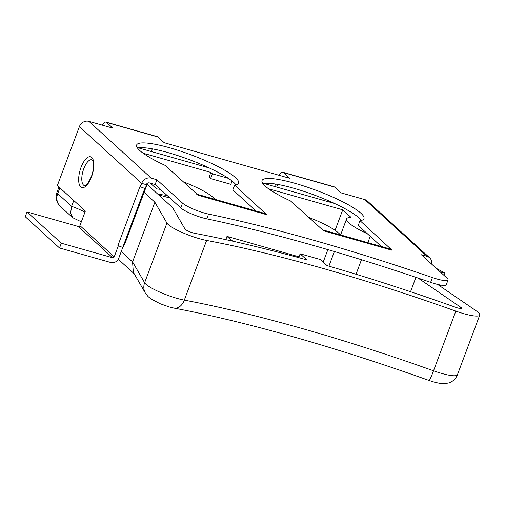 <?xml version="1.0" encoding="UTF-8"?>
<svg xmlns="http://www.w3.org/2000/svg" width="505" height="505" viewBox="0 0 505 505"><rect width="100%" height="100%" fill="white"/><g stroke="black" fill="none" stroke-linecap="round" stroke-linejoin="round"><path stroke-width="0.76" d="M92.194 159.952A13.427 5.429 -74.2 0 0 83.767 168.72A13.427 5.429 -74.2 0 0 83.54 185.101A13.427 5.429 -74.2 0 0 84.884 185.726C85.25 184.495 85.225 189.23 91.342 176.7C92.939 172.218 93.665 168.146 93.513 164.491L93.059 161.518L92.194 159.952M144.79 188.479L139.948 186.629L117.905 245.594L122.74 247.444L144.79 188.479L146.671 185.48A7.777 1.408 20.5 0 0 146.69 185.43A7.777 1.408 20.5 0 0 146.254 184.653A2.594 2.323 132.4 0 1 149.423 182.911L155.123 184.527L180.746 207.883A18.142 3.283 20.5 0 0 202.65 217.825A18.142 3.283 20.5 0 0 206.779 218.854L208.559 214.082A18.142 3.283 20.5 0 1 204.437 213.053A18.142 3.283 20.5 0 1 182.532 203.111L156.91 179.755L151.21 178.132A7.777 6.969 132.4 0 0 141.69 183.359L141.23 184.59M157.888 136.975L106.587 122.425A7.777 3.144 -74.2 0 0 106.031 122.109L157.333 136.659A7.777 3.144 105.8 0 1 157.888 136.975L164.169 142.7L289.567 178.265L283.292 172.54L334.588 187.09L340.869 192.815L364.812 199.601L427.091 256.376L421.391 254.76L447.013 278.122A18.142 3.283 -159.5 0 1 448.049 279.947L446.262 284.719A18.142 3.283 -159.5 0 1 435.209 283.785A18.142 3.283 -159.5 0 1 430.632 282.345A466.443 84.386 20.5 0 0 206.779 218.854M448.049 279.947A18.142 3.283 -159.5 0 1 436.995 279.006A18.142 3.283 -159.5 0 1 432.419 277.567A466.443 84.386 20.5 0 0 208.559 214.082M441.509 273.098L441.667 272.675L440.082 271.797M440.133 286.146L440.543 285.047M444.122 275.484L444.993 273.142L436.263 268.319M441.667 272.675L444.993 273.142M322.146 229.8A34.353 13.894 -74.2 0 1 323.705 230.861L290.489 200.933A54.42 9.848 -159.5 0 1 262.032 180.569A54.42 9.848 -159.5 0 1 316.452 190.41A54.42 9.848 -159.5 0 1 363.979 218.684A54.42 9.848 -159.5 0 1 360.027 220.66L392.107 250.259A34.353 13.894 -74.2 0 0 389.645 248.858L322.013 229.674M262.878 183.605A54.42 9.848 -159.5 0 1 314.666 195.182A54.42 9.848 -159.5 0 1 361.346 220.426M360.027 220.66L358.241 225.432L381.357 246.503M235.949 184.862A54.42 9.848 20.5 0 0 189.268 159.618A54.42 9.848 20.5 0 0 137.48 148.041M255.959 210.939L232.843 189.867L234.623 185.095A54.42 9.848 20.5 0 0 238.575 183.119A54.42 9.848 20.5 0 0 191.054 154.846A54.42 9.848 20.5 0 0 136.634 145.004A54.42 9.848 20.5 0 0 165.084 165.369L198.307 195.296A34.353 13.894 -74.2 0 0 196.748 194.236M106.587 122.425L112.868 128.15L88.93 121.364L151.21 178.132M196.609 194.109L264.248 213.293A34.353 13.894 -74.2 0 1 266.703 214.694L234.623 185.095M427.091 256.376A7.777 6.969 -47.6 0 1 429.648 257.796A7.777 6.969 -47.6 0 1 431.636 264.096M429.648 257.796L367.369 201.022A7.777 6.969 132.4 0 0 364.812 199.601M334.588 187.09A7.777 3.144 -74.2 0 0 334.032 186.774L282.737 172.224A7.777 3.144 105.8 0 1 283.292 172.54M279.025 175.273A7.777 3.144 105.8 0 1 282.737 172.224M328.364 200.7L328.01 201.647M274.657 186.515L275.572 184.06M276.708 187.096L277.712 184.426M340.667 234.964L338.394 232.893A38.872 7.032 20.5 0 0 308.404 217.27M146.254 184.653L141.69 183.359L79.411 126.585A7.777 6.969 -47.6 0 1 88.93 121.364M139.948 186.629L141.829 183.631A2.594 0.467 20.5 0 0 141.836 183.618A2.594 0.467 20.5 0 0 141.69 183.359M122.74 247.444L124.621 244.445A7.777 1.408 20.5 0 0 124.647 244.395A7.777 1.408 20.5 0 0 124.659 244.344M79.411 126.585L57.368 185.55L85.364 211.071L79.923 225.634A1.294 1.161 -47.6 0 1 78.338 226.505L27.036 211.955L61.313 243.202L112.615 257.752A1.294 1.161 -47.6 0 0 114.199 256.881L118.359 245.765M122.822 247.311L118.763 258.175A6.477 5.807 -47.6 0 1 110.829 262.524L59.527 247.98L61.313 243.202M27.036 211.955L25.25 216.727L59.527 247.98M155.123 184.527L156.91 179.755M106.031 122.109A7.777 3.144 -74.2 0 0 102.326 125.158M151.311 151.532L152.308 148.861M160.445 189.375L156.689 188.902A1.294 0.524 105.8 0 1 156.657 188.895A1.294 0.524 105.8 0 1 156.569 188.845L150.345 183.17M182.999 181.705A38.872 7.032 -159.5 0 1 212.996 197.329L215.269 199.399M167.029 195.378L157.895 194.229M418.115 278.078L460.617 307.185A6.477 1.174 -159.5 0 1 461.545 308.265A6.477 1.174 -159.5 0 1 455.567 307.28A442.614 80.08 20.5 0 0 327.057 265.617L320.397 259.545L300.14 253.8L306.8 259.873A442.614 80.08 20.5 0 0 194.905 233.354A6.477 1.174 -159.5 0 1 188.838 231.378A6.477 1.174 -159.5 0 1 184.982 229.011L172.647 207.675L146.627 183.959M437.608 284.416L476.038 310.733A25.913 4.69 -159.5 0 1 479.75 315.076A25.913 4.69 -159.5 0 1 455.845 311.124A423.177 76.558 20.5 0 0 323.244 268.502A423.177 76.558 20.5 0 0 206.621 240.443A25.913 4.69 -159.5 0 1 182.374 232.559A25.913 4.69 -159.5 0 1 166.934 223.071L154.883 202.221L144.095 192.386M138.389 147.864L209.297 167.976M263.793 183.429L334.701 203.54M143.117 153.204L210.863 172.42L212.378 173.796L228.317 178.322M268.515 188.769L342.743 209.821L351.007 217.352A39.775 7.196 20.5 0 0 346.588 218.899A39.775 7.196 20.5 0 0 367.413 233.796M73.787 200.517L71.615 206.337A20.339 3.68 -159.5 0 1 84.954 212.182M154.883 202.221L132.569 261.906L144.626 282.75A25.913 4.69 20.5 0 0 177.167 298.404A25.913 4.69 20.5 0 0 184.312 300.121A423.177 76.558 -159.5 0 1 300.93 328.181A423.177 76.558 -159.5 0 1 433.53 370.803A25.913 4.69 20.5 0 0 441.648 373.416A25.913 4.69 20.5 0 0 457.435 374.754C455.832 378.775 452.953 381.496 448.806 382.916L444.937 383.636C443.314 384.002 439.628 383.459 433.871 382.014L428.991 380.442A12.96 1.048 109.6 0 0 433.53 370.803L455.845 311.124M428.991 380.442C382.234 363.77 336.955 349.214 293.152 336.778C249.419 324.393 209.739 314.842 174.105 308.132L169.39 307.002L159.971 303.663L150.774 298.783L148.034 296.517L145.434 293.197L133.32 272.233L132.569 261.906L121.232 251.566M81.343 221.828L72.707 217.706L70.58 213.123L71.615 206.337L57.703 193.655A12.96 2.342 20.5 0 1 56.97 192.355A12.96 12.96 0 0 0 60.373 206.463A12.96 11.615 -47.6 0 1 57.703 193.655L59.88 187.841M212.378 173.796L210.591 178.574L209.076 177.192L210.863 172.42M299.01 256.824L226.991 236.397L225.779 239.641M342.743 209.821L335.08 230.324M327.865 249.621L323.2 262.101M415.924 277.34L410.552 291.713M370.209 236.346L367.848 242.671M361.466 259.734L356.038 274.247M226.991 236.397L231.473 240.481A128.421 23.236 -159.5 0 1 235.16 241.731M231.473 240.481L231.328 240.866M298.701 257.645L300.14 253.8M210.591 178.574L230.848 184.319L232.073 181.036M81.015 167.414A15.99 6.464 105.8 0 1 91.759 157.459A15.99 6.464 105.8 0 1 91.487 176.958A15.99 6.464 105.8 0 1 80.743 186.919A15.99 6.464 105.8 0 1 81.015 167.414M180.746 207.883L182.532 203.111M430.632 282.345L432.419 277.567M323.705 230.861L392.107 250.259M266.703 214.694L198.307 195.296M124.621 244.445L146.671 185.48M78.338 226.505L112.615 257.752M79.923 225.634L114.199 256.881M169.945 198.042L158.519 194.797M174.105 308.132A12.96 8.825 -79.4 0 0 184.312 300.121L206.621 240.443M166.934 223.071L144.626 282.75A12.96 12.448 -30 0 0 145.434 293.197M460.617 307.185L460.137 308.479M124.647 244.395L146.69 185.43M169.97 198.055L158.538 194.816M58.965 187.008L56.97 192.355M479.75 315.076L457.435 374.754M134.197 273.76L118.265 259.229M72.707 217.706L60.373 206.463M346.588 218.899L340.604 234.907M334.386 251.541L328.919 266.154"/></g></svg>
